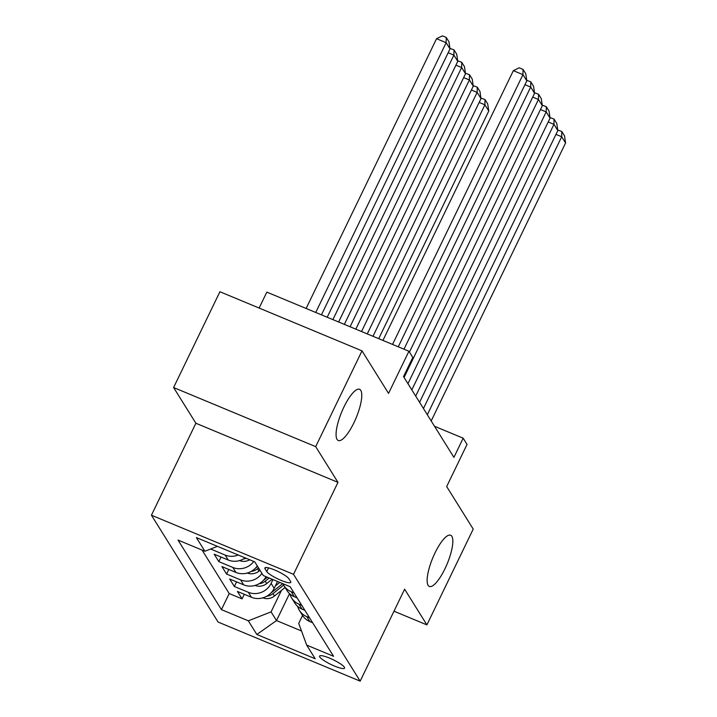<?xml version="1.0" encoding="UTF-8"?>
<svg xmlns="http://www.w3.org/2000/svg" width="717" height="717" viewBox="0 0 717 717"><rect width="100%" height="100%" fill="white"/><g stroke="black" fill="none" stroke-linecap="round" stroke-linejoin="round"><path stroke-width="1.08" d="M435.022 552.897A27.73 7.788 -67.4 0 1 450.643 535.24A27.73 7.788 -67.4 0 1 444.943 568.796A27.73 7.788 -67.4 0 1 429.331 586.452A27.73 7.788 -67.4 0 1 435.022 552.897M343.963 406.951A27.73 7.788 -67.4 0 1 359.575 389.295A27.73 7.788 -67.4 0 1 353.884 422.851A27.73 7.788 -67.4 0 1 338.272 440.507A27.73 7.788 -67.4 0 1 343.963 406.951M344.366 667.222A13.865 2.608 -154.2 0 0 331.397 658.914A13.865 2.608 -154.2 0 0 319.594 656.073A13.865 2.608 -154.2 0 0 319.791 656.996A13.865 2.608 -154.2 0 0 332.76 665.304A13.865 2.608 -154.2 0 0 344.563 668.145A13.865 2.608 -154.2 0 0 344.366 667.222M151.43 515.209L218.076 622.033L360.167 681.15L293.513 574.326L151.43 515.209L195.884 423.245L337.976 482.362L315.695 446.646L173.604 387.53L195.884 423.245M173.604 387.53L219.913 291.738L362.004 350.855L388.542 393.391L408.923 351.24L266.832 292.124L259.133 308.05M393.983 611.198L426.902 624.892L473.22 529.101L446.673 486.556L467.045 444.406L463.173 438.195L434.52 426.274M315.695 446.646L362.004 350.855M245.178 557.889A17.333 16.312 -32 0 1 228.194 560.004L214.177 554.178L218.828 561.626L221.042 557.037M257.286 565.928A17.333 16.312 -32 0 1 235.938 572.426L221.92 566.591L226.572 574.048L228.795 569.45M266.061 576.701A17.333 16.312 -32 0 1 243.69 584.848L229.673 579.013L234.325 586.47L236.547 581.872M408.923 351.24L412.795 357.451L403.537 376.613L453.915 457.356L463.173 438.195M265.066 568.841L266.778 571.566A13.435 2.527 -154.2 0 0 279.334 579.614A13.435 2.527 -154.2 0 0 290.77 582.365A13.435 2.527 -154.2 0 0 290.582 581.478L288.879 578.744A13.435 2.527 -154.2 0 0 276.314 570.696A13.435 2.527 -154.2 0 0 264.878 567.945A13.435 2.527 -154.2 0 0 265.066 568.841L265.693 567.532M302.556 615.473L298.729 623.387L306.679 645.103L333.566 656.288L290.161 586.73L263.282 575.545L254.759 561.877L196.386 537.598L204.91 551.256L178.031 540.071L221.428 609.629L248.315 620.814L271.08 611.879L276.511 620.572L301.507 630.978M306.679 645.103L315.211 658.762L256.838 634.482L248.315 620.814M272.953 579.569L271.116 583.369A17.333 16.312 148 0 1 248.342 592.305L234.325 586.47M277.533 581.469L274.208 588.334L271.116 583.369M202.095 550.091L229.207 593.542L242.077 598.892L244.3 594.294M274.208 588.334A17.333 16.312 -32 0 1 251.443 597.27L237.426 591.435L242.077 598.892M261.929 573.376A17.333 16.312 148 0 1 240.589 579.883L226.572 574.048M253.8 561.483A17.333 16.312 148 0 1 232.846 567.461L218.828 561.626M238.259 555.012A17.333 16.312 148 0 1 225.093 555.039L211.076 549.204M294.024 592.914L291.21 591.74A17.333 16.312 148 0 1 283.914 585.592A17.333 16.312 148 0 1 282.919 583.71M283.914 585.592L287.015 590.557A17.333 16.312 -32 0 0 294.311 596.714L297.125 597.879M301.776 605.336L298.962 604.162A17.333 16.312 148 0 1 291.667 598.014A17.333 16.312 148 0 1 289.883 593.945M291.667 598.014L294.768 602.979A17.333 16.312 -32 0 0 302.063 609.136L304.877 610.301M309.52 617.758L306.715 616.584A17.333 16.312 148 0 1 299.419 610.436A17.333 16.312 148 0 1 297.636 606.367M299.419 610.436L302.52 615.401A17.333 16.312 -32 0 0 309.816 621.558L312.621 622.723M337.976 482.362L293.513 574.326M426.902 624.892L404.621 589.186L360.167 681.15M289.534 593.631L276.511 620.572L256.838 634.482M281.476 590.369L271.08 611.879M217.421 546.345L204.91 551.256M229.207 593.542L221.428 609.629M392.531 344.42L522.944 74.649L513.345 70.66L382.932 340.432M398.258 346.804L526.825 80.86L522.944 74.649L523.052 69.406L525.767 73.752L526.825 80.86M513.345 70.66L519.216 67.801L523.052 69.406M315.731 312.469L446.144 42.697L450.016 48.908L321.458 314.853M436.545 38.7L442.416 35.85L446.252 37.445L446.144 42.697L436.545 38.7L306.132 308.471M446.252 37.445L448.967 41.792L450.016 48.908M403.985 349.188L530.697 87.071L524.969 84.687M409.452 352.101L534.568 93.282L530.697 87.071L530.804 81.828L533.52 86.174L534.568 93.282M526.744 80.331L530.804 81.828M404.065 377.465L538.449 99.493L532.722 97.109M407.946 383.676L542.321 105.704L538.449 99.493L538.557 94.25L541.272 98.596L542.321 105.704M534.497 92.753L538.557 94.25M411.818 389.887L546.193 111.915L540.475 109.531M415.69 396.098L550.073 118.126L546.193 111.915L546.309 106.663L549.016 111.018L550.073 118.126M542.24 105.175L546.309 106.663M419.57 402.309L553.945 124.337L548.218 121.953M423.442 408.52L557.826 130.548L553.945 124.337L554.053 119.085L556.768 123.432L557.826 130.548M549.993 117.597L554.053 119.085M327.185 317.237L453.897 55.119L457.769 61.33L332.903 319.612M449.935 48.38L454.004 49.867L453.897 55.119L448.17 52.735M454.004 49.867L456.711 54.214L457.769 61.33M239.406 560.497L239.612 560.613A11.481 10.809 -32 0 0 249.686 559.771M338.63 321.996L461.64 67.541L465.521 73.752L344.357 324.38M457.688 60.802L461.748 62.289L461.64 67.541L455.913 65.157M243.511 558.946A11.481 10.809 -32 0 0 246.218 558.328M461.748 62.289L464.464 66.636L465.521 73.752M247.15 572.919L247.365 573.035A11.481 10.809 -32 0 0 258.971 571.144L260.011 570.302M350.084 326.764L469.393 79.963L473.265 86.174L355.811 329.148M465.441 73.224L469.501 74.711L469.393 79.963L463.666 77.579M251.264 571.368A11.481 10.809 -32 0 0 257.502 568.778L258.541 567.945M257.609 566.457L256.569 567.29A11.481 10.809 148 0 1 255.593 567.998M469.501 74.711L472.216 79.058L473.265 86.174M254.902 585.341L255.118 585.448A11.481 10.809 -32 0 0 266.724 583.566L272.137 579.228M361.538 331.523L477.146 92.385L481.017 98.596L367.265 333.907M473.193 85.646L477.253 87.133L477.146 92.385L471.419 90.001M259.007 583.79A11.481 10.809 -32 0 0 265.245 581.2L269.225 578.019M267.387 577.248L264.313 579.712A11.481 10.809 148 0 1 263.345 580.412M477.253 87.133L479.969 91.48L481.017 98.596M427.323 414.731L561.698 136.759L555.971 134.375M431.195 420.942L565.57 142.97L561.698 136.759L561.805 131.507L564.521 135.854L565.57 142.97M557.745 130.019L561.805 131.507M262.655 597.763L262.87 597.87A11.481 10.809 -32 0 0 274.468 595.988L285.097 587.483M372.983 336.291L484.889 104.799L488.77 111.01L378.71 338.675M275.364 585.959L279.791 582.41M480.937 98.068L485.006 99.555L484.889 104.799L479.171 102.423M266.76 596.212A11.481 10.809 -32 0 0 272.998 593.622L283.627 585.117M282.704 583.62L272.066 592.134A11.481 10.809 148 0 1 271.098 592.834M485.006 99.555L487.712 103.902L488.77 111.01M251.443 597.27L248.342 592.305M243.69 584.848L240.589 579.883M235.938 572.426L232.846 567.461M228.194 560.004L225.093 555.039M294.311 596.714L291.21 591.74M302.063 609.136L298.962 604.162M309.816 621.558L306.715 616.584M268.552 567.882L266.778 571.566M257.502 568.778L258.971 571.144M265.245 581.2L266.724 583.566M272.998 593.622L274.468 595.988"/></g></svg>
